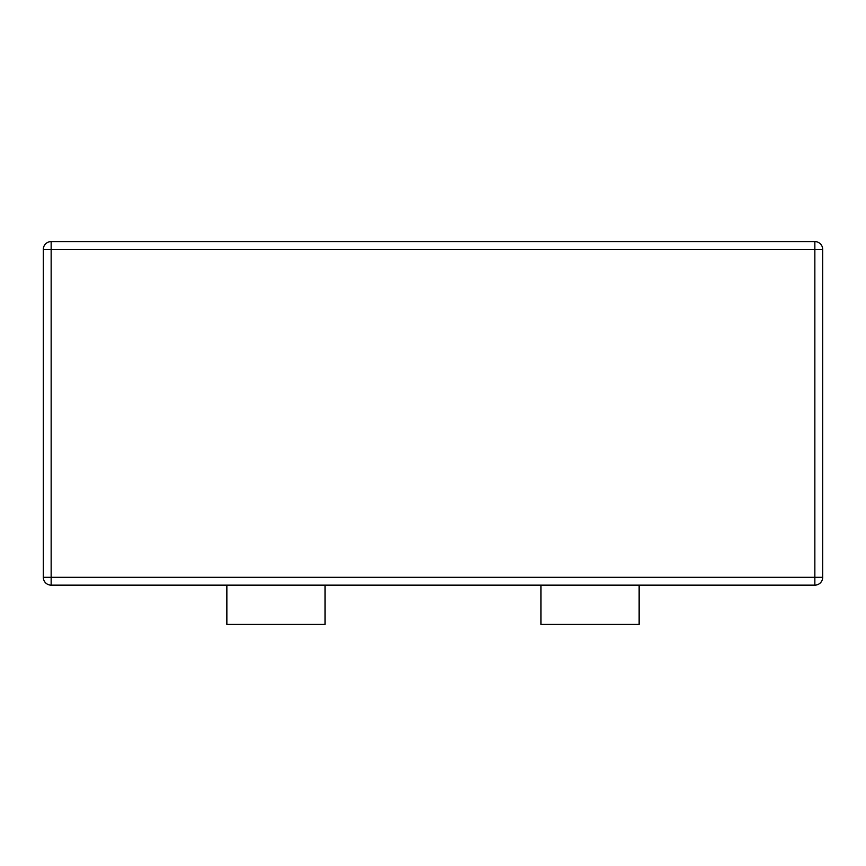 <?xml version="1.0" encoding="UTF-8"?>
<svg xmlns="http://www.w3.org/2000/svg" width="866" height="866" viewBox="0 0 866 866"><rect width="100%" height="100%" fill="white"/><g stroke="black" fill="none" stroke-linecap="round" stroke-linejoin="round"><path stroke-width="1.3" d="M540.979 585.145L540.979 624.418L639.14 624.418L639.14 585.145M226.86 585.145L226.86 624.418L325.021 624.418L325.021 585.145M51.148 241.582A7.848 7.848 0 0 0 43.3 249.44L43.3 577.297A7.848 7.848 0 0 0 51.148 585.145L814.852 585.145A7.848 7.848 0 0 0 822.7 577.297L822.7 249.44A7.848 7.848 0 0 0 814.852 241.582L51.148 241.582L51.148 249.44L822.7 249.44M43.3 249.44L51.148 249.44L51.148 577.297L43.3 577.297M814.852 241.582L814.852 585.145M51.148 585.145L51.148 577.297L822.7 577.297"/></g></svg>
